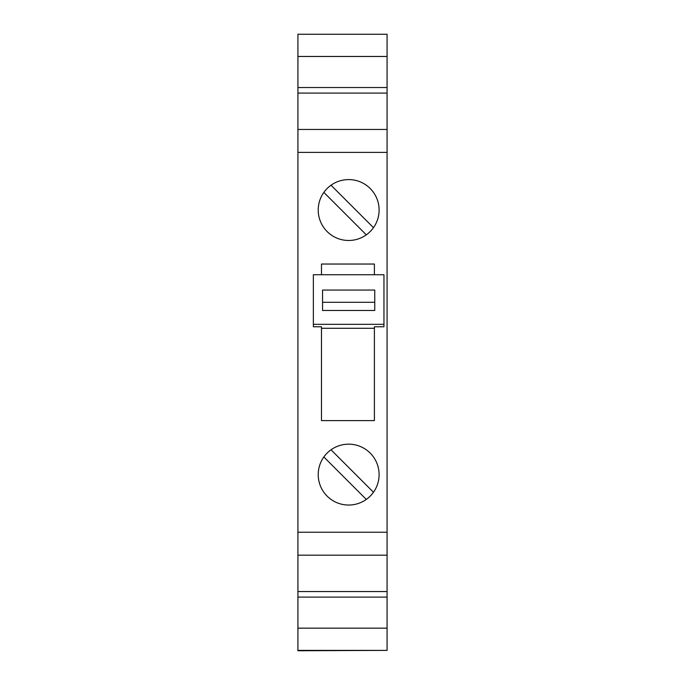 <?xml version="1.0" encoding="UTF-8"?>
<svg xmlns="http://www.w3.org/2000/svg" width="685" height="685" viewBox="0 0 685 685"><rect width="100%" height="100%" fill="white"/><g stroke="black" fill="none" stroke-linecap="round" stroke-linejoin="round"><path stroke-width="1.03" d="M297.924 34.25L387.076 34.25L387.076 87.534L297.924 87.534L297.924 34.25M297.924 56.47L387.076 56.47M297.924 555.184L387.076 555.184L387.076 591.549L297.924 591.549L297.924 129.456L387.076 129.456L387.076 93.091L297.924 93.091L297.924 87.534M387.076 93.091L387.076 87.534M297.924 129.456L297.924 93.091M297.924 152.404L387.076 152.404L387.076 532.236L297.924 532.236M387.076 129.456L387.076 152.404M374.395 420.607L321.479 420.607L321.479 326.762L313.362 326.762L313.362 324.322L383.96 324.322L383.96 326.762L374.395 326.762L374.395 420.607M374.395 274.728L374.395 264.033L321.479 264.033L321.479 274.728M348.665 444.163A30.448 30.448 0 0 1 371.595 494.63A30.448 30.448 0 0 1 318.217 474.611A30.448 30.448 0 0 1 348.665 444.163M348.665 240.478A30.448 30.448 0 0 0 370.645 188.966A30.448 30.448 0 0 0 318.217 210.03A30.448 30.448 0 0 0 348.665 240.478M387.076 555.184L387.076 532.236M297.924 647.128L297.924 614.899M297.924 650.39L387.076 650.39L297.924 650.75L297.924 591.549M387.076 591.549L387.076 628.162L297.924 628.162M297.924 597.106L387.076 597.106M387.076 650.39L387.076 628.162M323.851 192.391L366.304 234.844M321.479 328.286L374.395 328.286M322.567 310.476L322.567 290.055L374.755 290.055L374.755 310.476L322.567 310.476L322.567 302.299L374.755 302.299L374.755 310.476M313.362 324.322L313.362 274.728L383.96 274.728L383.96 324.322M331.026 449.797L373.479 492.25A30.448 30.448 0 0 1 366.304 499.425L323.851 456.972M373.479 227.668L331.026 185.215"/></g></svg>
